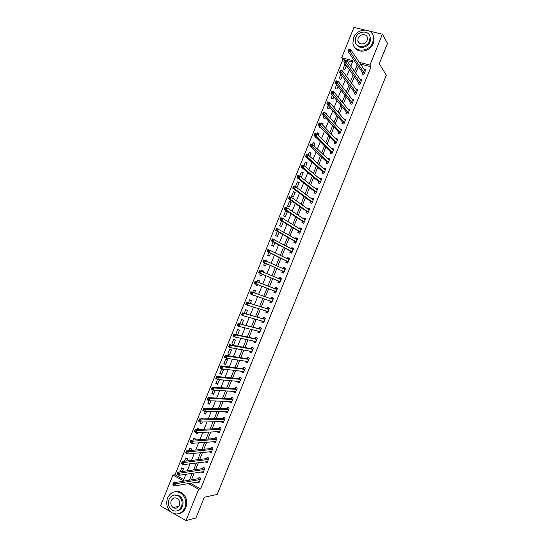 <?xml version="1.0" encoding="UTF-8"?>
<svg xmlns="http://www.w3.org/2000/svg" width="548" height="548" viewBox="0 0 548 548"><rect width="100%" height="100%" fill="white"/><g stroke="black" fill="none" stroke-linecap="round" stroke-linejoin="round"><path stroke-width="0.82" d="M173.682 507.88L173.346 507.523M170.394 511.599L160.489 505.893L172.956 475.054L183.272 480.754L185.902 474.239M344.582 59.917L342.897 59.485L175.018 474.753L172.956 475.054M342.897 59.485L341.671 57.759L353.946 27.4L364.708 29.976M175.018 474.753L183.751 479.569M352.501 61.972L346.74 60.479M182.374 471.52L183.498 468.745L181.785 467.814L180.155 471.842M186.635 460.991L187.505 458.827L185.786 457.909L184.436 461.252M190.889 450.456L191.512 448.915L189.793 447.997L188.718 450.662M192.663 443.264L193.602 443.757L193.834 443.174M195.143 439.934L195.52 439.003L193.793 438.099L192.992 440.078M196.013 432.612L195.876 432.947L197.602 433.845L198.116 432.578M199.397 429.413L197.794 428.2L197.273 429.502M200.315 421.974L199.876 423.056L201.609 423.94L202.397 421.987M202.979 418.905L201.794 418.302L201.548 418.925M204.616 411.329L203.877 413.158L205.61 414.035L206.678 411.404M208.911 400.698L207.87 403.273L209.617 404.136L210.953 400.814M213.213 390.066L211.871 393.382L213.617 394.238L215.227 390.238M217.508 379.435L215.864 383.497L217.611 384.34L219.508 379.661M221.611 374.448L223.529 369.701L221.776 368.879L219.858 373.62L221.611 374.448M225.605 364.564L227.523 359.817L225.769 359.002L223.851 363.742L225.605 364.564M229.605 354.679L231.516 349.932L229.756 349.131L227.838 353.871L229.605 354.679M233.599 344.795L235.51 340.055L233.743 339.267L231.831 344L233.599 344.795M237.599 334.89L239.503 330.184L237.729 329.396L235.818 334.136L237.435 334.849M241.839 324.402L243.49 320.306L241.716 319.539L239.942 323.93M246.073 313.929L247.484 310.442L245.703 309.682L244.203 313.394M250.306 303.448L251.47 300.571L249.689 299.825L248.456 302.866M251.82 294.55L253.642 295.194M254.539 292.975L255.457 290.714L253.669 289.974L252.717 292.337M256.101 283.96L255.738 284.85L257.526 285.583L257.903 284.652M258.772 282.508L259.437 280.85L257.649 280.124L256.971 281.809M260.369 273.39L259.718 275.007L261.512 275.726L262.156 274.137M263.019 272.007L263.424 271L261.629 270.28L261.238 271.253M264.622 262.876L263.698 265.164L265.492 265.876L266.383 263.677M267.273 261.471L267.403 261.143L265.513 260.67M268.869 252.361L267.677 255.32L269.472 256.026L270.609 253.217M273.116 241.853L271.65 245.49L273.452 246.175L274.836 242.764M277.363 231.345L275.623 235.654L277.432 236.332L279.055 232.311M282.83 221.591L281.508 221.111L279.596 225.824L281.412 226.495L283.282 221.865M285.385 216.659L287.296 211.932L285.474 211.281L283.569 216.001L285.385 216.659M289.358 206.822L291.269 202.102L289.447 201.465L287.542 206.178L289.358 206.822M293.338 196.992L295.242 192.273L293.413 191.642L291.509 196.355L293.338 196.992M297.304 187.163L299.215 182.45L297.379 181.826L295.475 186.539L297.304 187.163M301.277 177.34L303.181 172.627L301.345 172.017L299.681 176.134M305.517 166.845L307.147 162.811L305.311 162.208L303.948 165.585M309.757 156.351L311.12 152.995L309.271 152.406L308.209 155.036M313.997 145.864L315.079 143.186L313.237 142.603L312.47 144.494M318.237 135.377L319.046 133.376L317.196 132.808L316.73 133.959M316.422 137.856L315.292 137.507L315.518 136.966M319.744 126.499L319.258 127.711L321.21 128.02M322.477 124.896L323.012 123.567L321.155 123.012L320.991 123.423M323.978 116.032L323.21 117.923L325.067 118.471L325.416 117.615M326.711 114.416L326.971 113.765L325.827 113.429M328.204 105.572L327.17 108.134L329.033 108.668L329.622 107.209M332.431 95.112L331.122 98.345L332.992 98.873L333.828 96.804M336.657 84.666L335.081 88.564L336.952 89.084L338.027 86.406M340.877 74.213L339.034 78.782L340.904 79.289L342.226 76.014M345.63 64.513L344.884 64.315L342.986 69.007L344.863 69.507L346.432 65.623M190.355 483.206L200.616 488.871L371.03 66.781L360.42 64.027M358.378 66.609L355.707 73.227M354.316 76.665L351.617 83.358M350.254 86.728L347.521 93.489M346.185 96.791L343.425 103.627M342.123 106.86L339.328 113.765M338.054 116.93L335.232 123.91M333.979 127.006L331.136 134.054M329.91 137.082L327.033 144.206M325.841 147.165L322.93 154.358M321.765 157.255L318.826 164.516M317.689 167.339L314.723 174.682M313.614 177.436L310.62 184.847M309.531 187.532L306.51 195.013M305.455 197.629L302.4 205.185M301.373 207.733L298.29 215.364M297.29 217.844L294.18 225.543M293.207 227.954L290.063 235.722M289.118 238.065L285.946 245.915M285.029 248.182L281.83 256.101M280.946 258.307L277.713 266.294M276.856 268.431L273.596 276.493M272.76 278.555L269.486 286.666M268.65 288.734L265.396 296.797M264.526 298.941L261.3 306.935M260.403 309.147L257.204 317.08M256.279 319.361L253.101 327.225M252.149 329.581L249.004 337.369M248.025 339.801L244.901 347.521M243.894 350.021L240.798 357.68M239.764 360.248L236.695 367.838M235.626 370.482L232.592 378.004M231.496 380.716L228.482 388.169M227.358 390.95L224.372 398.341M223.221 401.191L220.269 408.513M219.084 411.438L216.152 418.693M214.946 421.686L212.042 428.872M210.802 431.94L207.925 439.058M206.658 442.195L203.815 449.244M202.513 452.456L199.691 459.436M198.369 462.718L195.574 469.636M194.218 472.986L191.458 479.829M197.17 482.014L198.903 483.021L200.849 478.205L199.095 477.246L198.575 478.555M201.246 471.924L202.959 472.986L204.904 468.17L203.144 467.225L202.616 468.533M205.322 461.841L207.007 462.957L208.952 458.142L207.192 457.21L206.665 458.518M209.391 451.758L211.055 452.929L212.994 448.12L211.233 447.202L210.706 448.504M213.467 441.674L215.104 442.907L217.042 438.099L215.275 437.194L214.748 438.496M217.535 431.598L217.378 431.988L219.145 432.893L221.091 428.084L219.316 427.187L218.789 428.488M221.598 421.528L221.413 421.987L223.194 422.878L225.132 418.069L223.351 417.186L222.831 418.487M225.666 411.459L225.454 411.986L227.235 412.863L229.174 408.061L227.393 407.185L226.865 408.486M229.728 401.396L229.489 401.985L231.277 402.855L233.215 398.054L231.427 397.19L230.907 398.492M233.797 391.334L233.53 391.991L235.311 392.854L237.25 388.053L235.462 387.196L234.941 388.498M237.859 381.271L237.558 382.004L239.353 382.853L241.291 378.052L239.497 377.209L238.969 378.51M241.915 371.215L241.593 372.017L243.387 372.859L245.326 368.057L243.531 367.229L243.004 368.523M245.977 361.166L245.627 362.036L247.429 362.865L249.361 358.063L247.559 357.248L247.038 358.543M250.032 351.117L249.655 352.056L251.457 352.871L253.395 348.076L251.587 347.268L251.066 348.562M254.094 341.075L253.683 342.082L255.491 342.884L257.43 338.089L255.615 337.294L255.094 338.589M258.149 331.033L257.711 332.109L259.526 332.903L261.458 328.108L259.642 327.32L259.122 328.622M262.197 320.998L261.739 322.142L263.554 322.923L265.485 318.135L263.67 317.354L263.143 318.648M266.253 310.963L265.759 312.175L267.582 312.942L269.513 308.154L267.691 307.394L267.171 308.688M271.794 302.517L270.842 302.119L270.315 300.934L269.787 302.208L271.609 302.969L273.541 298.187L271.719 297.427L271.192 298.729M274.329 290.954L273.808 292.255L275.637 293.002L277.569 288.214L275.74 287.474L275.212 288.769M278.35 281.001L277.829 282.295L279.658 283.035L281.59 278.254L279.754 277.521L279.233 278.816M282.371 271.048L281.843 272.342L283.686 273.068L285.611 268.287L283.775 267.568L283.254 268.856L284.474 268.362L285.433 268.739M286.385 261.101L285.864 262.396L287.707 263.109L289.632 258.334L287.789 257.622L287.303 258.841M290.406 251.155L289.878 252.45L291.728 253.155L293.653 248.381L291.81 247.675L291.344 248.826M294.42 241.216L293.892 242.511L295.742 243.202L297.674 238.428L295.824 237.736L295.386 238.818M298.434 231.277L297.906 232.571L299.763 233.256L301.688 228.482L299.831 227.804L299.427 228.811M302.441 221.344L301.921 222.639L303.777 223.31L305.702 218.536L303.845 217.871L303.469 218.81M306.455 211.412L305.935 212.706L307.791 213.364L309.716 208.596L307.853 207.939L307.503 208.809M310.463 201.486L309.942 202.781L311.805 203.424L313.73 198.657L311.867 198.013L311.538 198.814M314.47 191.56L313.949 192.855L315.819 193.492L317.744 188.724L315.874 188.087L315.573 188.827M318.477 181.641L317.956 182.929L319.827 183.559L321.751 178.792L319.874 178.169L319.607 178.84M322.484 171.723L321.964 173.017L323.841 173.634L325.759 168.866L323.882 168.257L323.642 168.853M326.485 161.811L325.964 163.099L327.848 163.708L329.766 158.941L327.882 158.345L327.67 158.872M330.485 151.899L329.965 153.187L331.855 153.782L333.773 149.022L331.889 148.433L331.704 148.892M334.486 141.994L333.965 143.281L335.856 143.864L337.78 139.103L335.89 138.528L335.732 138.918M338.486 132.089L337.965 133.376L339.863 133.952L341.781 129.191L339.753 128.944M342.486 122.19L341.966 123.478L343.863 124.04L345.781 119.286L343.781 118.978M346.48 112.292L345.959 113.58L347.864 114.128L349.782 109.374L347.809 109.018M350.48 102.401L349.96 103.688L351.864 104.23L353.782 99.476L351.83 99.058M354.474 92.509L353.953 93.797L355.864 94.325L357.782 89.571L355.851 89.098M358.467 82.625L357.947 83.906L359.858 84.426L361.776 79.679L359.885 79.172M362.454 72.74L361.933 74.028L363.851 74.535L365.769 69.781L363.968 69.308M369.345 31.085L382.381 34.202L387.511 43.361L379.278 63.76L386.326 75.186L217.193 494.447L204.315 497.242L195.958 517.963L185.991 520.6L174.045 513.709M382.381 34.202L369.921 65.061L359.262 62.308M371.03 66.781L369.921 65.061M200.616 488.871L198.65 489.254L185.991 520.6M177.894 495.625L179.381 496.009M188.348 483.562L198.65 489.254M357.214 64.904L354.529 71.555M353.131 75.008L350.419 81.734M349.049 85.118L346.302 91.913M344.966 95.236L342.192 102.099M340.877 105.353L338.075 112.292M336.787 115.47L333.958 122.485M332.698 125.595L329.834 132.685M328.608 135.726L325.718 142.884M324.512 145.857L321.594 153.084M320.416 155.995L317.47 163.297M316.319 166.133L313.34 173.504M312.223 176.271L309.216 183.724M308.127 186.423L305.085 193.937M304.024 196.568L300.955 204.164M299.92 206.719L296.824 214.384M295.817 216.878L292.694 224.618M291.714 227.036L288.563 234.852M287.611 237.202L284.426 245.086M283.501 247.367L280.288 255.327M279.391 257.539L276.151 265.575M275.281 267.719L272.007 275.822M271.171 277.898L267.883 286.042M267.04 288.125L263.766 296.221M262.896 298.379L259.649 306.414M258.752 308.64L255.532 316.607M254.608 318.902L251.416 326.8M250.457 329.17L247.292 336.999M246.305 339.438L243.168 347.199M242.154 349.713L239.051 357.406M238.003 359.988L234.921 367.619M233.852 370.27L230.797 377.832M229.694 380.559L226.667 388.046M225.543 390.847L222.543 398.273M221.385 401.136L218.412 408.493M217.22 411.432L214.282 418.72M213.062 421.734L210.144 428.954M208.898 432.036L206.007 439.188M204.733 442.346L201.876 449.429M200.568 452.655L197.739 459.669M196.403 462.971L193.595 469.917M192.232 473.287L189.457 480.164M350.782 66.219L353.015 60.691L341.671 57.759M187.286 470.821L190.135 463.759M191.492 460.409L194.376 453.285M195.698 450.011L198.602 442.811M199.897 439.606L202.835 432.345M204.103 429.214L207.062 421.878M208.302 418.816L211.288 411.418M212.501 408.431L215.515 400.958M216.693 398.047L219.741 390.505M220.892 387.662L223.968 380.052M225.084 377.284L228.187 369.605M229.276 366.913L232.407 359.166M233.469 356.543L236.626 348.727M237.654 346.172L240.839 338.287M241.839 335.814L245.059 327.855M246.025 325.45L249.272 317.429M250.21 315.1L253.484 307.003M254.395 304.743L257.69 296.584M258.574 294.399L261.903 286.172M262.759 284.056L266.102 275.781M266.951 273.671L270.28 265.444M271.157 263.266L274.452 255.108M275.363 252.861L278.631 244.778M279.562 242.463L282.802 234.455M283.768 232.064L286.974 224.132M287.967 221.673L291.139 213.809M292.166 211.281L295.31 203.493M296.358 200.897L299.475 193.184M300.557 190.512L303.64 182.874M304.75 180.134L307.805 172.572M308.942 169.764L311.97 162.27M313.134 159.393L316.127 151.974M317.319 149.022L320.285 141.679M321.512 138.658L324.443 131.39M325.697 128.301L328.601 121.108M329.882 117.943L332.759 110.826M334.061 107.593L336.91 100.544M338.246 97.243L341.062 90.269M342.425 86.899L345.213 80.001M346.603 76.556L349.364 69.733M198.931 481.747L197.157 482.055M346.206 66.171L344.884 64.315M322.608 124.554L321.155 123.012M318.676 134.301L317.196 132.808M314.737 144.042L313.237 142.603M310.791 153.796L309.271 152.406M306.853 163.544L305.311 162.208M302.907 173.305L301.345 172.017M298.968 183.059L297.379 181.826M295.023 192.821L293.413 191.642M291.07 202.589L289.447 201.465M287.125 212.357L285.474 211.281M283.172 222.132L281.508 221.111M267.362 261.252L265.609 260.437M263.403 271.041L261.629 270.28M257.546 285.535L255.738 284.85M253.587 295.331L251.758 294.701M237.736 334.554L235.818 334.136M233.77 344.37L231.831 344M229.804 354.186L227.838 353.871M225.831 364.002L223.851 363.742M221.865 373.832L219.858 373.62M217.892 383.655L215.864 383.497M213.919 393.485L211.871 393.382M209.946 403.321L207.87 403.273M205.966 413.158L203.877 413.158M201.993 422.994L199.876 423.056M198.013 432.845L195.876 432.947M202.993 471.766L201.205 472.04M207.062 461.786L205.247 462.019M211.131 451.819L209.295 452.004M215.2 441.852L213.336 441.996M219.275 431.893L217.378 431.988M223.358 421.933L221.413 421.987M227.441 411.986L225.454 411.986M231.537 402.047L229.489 401.985M235.613 392.115L233.53 391.991M239.627 382.182L237.558 382.004M243.634 372.25L241.593 372.017M247.641 362.331L245.627 362.036M251.648 352.405L249.655 352.056M255.656 342.486L253.683 342.082M259.656 332.574L257.711 332.109M263.656 322.662L261.739 322.142M267.657 312.75L265.759 312.175M271.657 302.845L269.787 302.208M275.658 292.947L273.808 292.255M281.569 278.302L279.754 277.521M285.57 268.404L283.775 267.568M289.563 258.519L287.789 257.622M293.55 248.628L291.81 247.675M297.543 238.75L295.824 237.736M301.53 228.865L299.831 227.804M305.524 218.995L303.845 217.871M309.51 209.117L307.853 207.939M313.49 199.253L311.867 198.013M317.477 189.382L315.874 188.087M321.457 179.518L319.874 178.169M325.402 169.627L323.882 168.257M329.321 159.715L327.882 158.345M333.252 149.803L331.889 148.433M337.191 139.904L335.89 138.528M341.13 130.013L339.883 128.622M345.076 120.122L343.884 118.724M349.021 110.237L347.877 108.833M352.974 100.359L351.878 98.935M356.933 90.489L355.871 89.05M198.876 481.719L199.328 481.966M174.079 484.261L173.346 483.85L172.997 484.706L173.737 485.117L174.079 484.261L175.463 483.829L174.6 485.96L172.771 484.939L173.634 482.809L175.463 483.829L200.321 479.507M199.431 481.713L174.6 485.96L173.737 485.117M173.346 483.85L173.634 482.809L198.335 478.685L199.808 477.637M202.842 471.684L203.37 471.965M178.395 473.588L177.655 473.184L177.312 474.034L178.045 474.438L178.395 473.588L179.771 473.164L178.915 475.301L177.073 474.287L177.936 472.157L179.771 473.164L204.377 469.478M203.486 471.677L178.915 475.301L178.045 474.438M177.655 473.184L177.936 472.157L202.383 468.656L203.87 467.615M206.802 461.649L207.404 461.971M182.71 462.916L181.97 462.519L181.628 463.368L182.361 463.766L182.71 462.916L184.08 462.505L183.224 464.635L181.381 463.642L182.237 461.512L184.08 462.505L208.425 459.45M207.534 461.656L183.224 464.635L182.361 463.766M181.97 462.519L182.237 461.512L206.432 458.635L207.932 457.607M210.747 451.62L211.439 451.984M187.019 452.251L186.279 451.853L185.936 452.71L186.676 453.1L187.019 452.251L188.389 451.853L187.526 453.984L185.683 452.997L186.539 450.867L188.389 451.853L212.473 449.429M211.583 451.627L187.526 453.984L186.676 453.1M186.279 451.853L186.539 450.867L210.473 448.62L211.994 447.6M214.679 441.585L215.474 441.989M191.327 441.585L190.588 441.195L190.245 442.051L190.985 442.442L191.327 441.585L192.697 441.202L191.834 443.332L189.985 442.352L190.841 440.229L192.697 441.202L216.515 439.407M215.631 441.606L191.834 443.332L190.985 442.442M190.588 441.195L190.841 440.229L214.521 438.606L216.056 437.592M167.578 497.92C165.66 504.085 167.078 509.01 171.825 512.702C177.408 515.38 181.765 513.743 184.895 507.77C186.758 501.886 185.505 497.07 181.141 493.33C175.394 490.2 170.873 491.734 167.578 497.92M178.84 513.675C182.073 512.996 184.429 510.955 185.916 507.537C187.772 501.667 186.526 496.865 182.169 493.125C179.943 491.583 177.586 491.111 175.086 491.707M174.49 494.995L179.696 495.947C182.874 498.639 183.792 502.112 182.45 506.379C181.347 508.907 179.593 510.394 177.196 510.832M169.01 499.481C167.633 503.907 168.633 507.448 172.017 510.12C176.066 512.099 179.223 510.928 181.498 506.599C182.847 502.317 181.929 498.831 178.744 496.139C174.62 493.926 171.373 495.043 169.01 499.481M179.264 505.325C180.141 502.55 179.539 500.297 177.463 498.564C174.812 497.166 172.73 497.892 171.216 500.742C170.332 503.571 170.969 505.852 173.127 507.571C175.744 508.88 177.785 508.126 179.264 505.325M174.072 507.359L175.381 508.243M353.583 37.791L352.905 43.299C353.926 52.793 369.325 52.286 372.804 42.504L373.524 37.291C372.702 27.462 357.015 27.975 353.583 37.791M354.474 47.005C357.919 53.957 370.393 51.67 373.352 43.422L374.065 38.216L372.695 34.558M369.523 35.319L370.599 38.059L370.085 41.84C367.934 47.854 358.789 49.457 356.392 44.299M355.707 37.6L355.214 41.545C355.933 48.423 367.071 48.06 369.571 40.997L370.092 37.202C369.482 30.147 358.193 30.517 355.707 37.6M367.091 40.388L367.42 37.922C367.016 33.401 359.762 33.64 358.159 38.196L357.837 40.723C358.289 45.176 365.482 44.943 367.091 40.388M358.125 41.182L358.084 41.621M218.604 431.543L219.501 432.009M195.636 430.927L194.896 430.543L194.547 431.392L195.294 431.783L195.636 430.927L196.999 430.55L196.136 432.68L194.28 431.721L195.143 429.591L196.999 430.55L220.563 429.385M219.673 431.591L196.136 432.68L195.294 431.783M194.896 430.543L195.143 429.591L218.563 428.598L220.118 427.591M222.563 421.501L223.536 422.029M199.945 420.275L199.198 419.891L198.856 420.748L199.602 421.124L199.945 420.275L201.301 419.905L200.438 422.035L198.582 421.09L199.438 418.96L201.301 419.905L224.605 419.378M223.714 421.576L200.438 422.035L199.602 421.124M199.198 419.891L199.438 418.96L222.604 418.59L224.18 417.597M198.856 420.748L198.582 421.09M226.543 411.459L227.564 412.048M204.246 409.623L203.5 409.246L203.157 410.096L203.904 410.473L204.246 409.623L205.603 409.267L204.74 411.397L202.876 410.459L203.733 408.335L205.603 409.267L228.646 409.363M227.763 411.562L204.74 411.397L203.904 410.473M203.5 409.246L203.733 408.335L226.646 408.582L228.242 407.602M203.157 410.096L202.876 410.459M230.523 401.417L231.592 402.074M232.345 397.636L233.201 398.081M208.555 398.971L207.802 398.608L207.459 399.458L208.206 399.828L208.555 398.971L209.898 398.629L209.041 400.759L207.171 399.835L208.028 397.711L209.898 398.629L232.688 399.355M231.797 401.554L209.041 400.759L208.206 399.828M207.802 398.608L208.028 397.711L230.681 398.581L232.27 397.629M207.459 399.458L207.171 399.835M234.503 391.375L235.619 392.101M236.469 387.683L237.229 388.114M212.857 388.333L212.103 387.97L211.761 388.82L212.514 389.183L212.857 388.333L214.2 387.998L213.336 390.128L211.466 389.217L212.323 387.094L214.2 387.998L236.729 389.354M235.839 391.553L213.336 390.128L212.514 389.183M212.103 387.97L212.323 387.094L234.722 388.587L236.298 387.669M211.761 388.82L211.466 389.217M238.476 381.326L239.64 382.134M240.613 377.736L241.25 378.147M217.159 377.695L216.405 377.332L216.063 378.182L216.809 378.545L217.159 377.695L218.494 377.373L217.638 379.497L215.754 378.6L216.618 376.476L218.494 377.373L240.764 379.353M239.88 381.552L217.638 379.497L216.809 378.545M216.405 377.332L216.618 376.476L238.757 378.593L240.319 377.709M216.063 378.182L215.754 378.6M242.456 371.284L243.668 372.167M244.785 367.804L245.278 368.188M221.454 367.057L220.7 366.701L220.358 367.55L221.111 367.907L221.454 367.057L222.789 366.749L221.933 368.873L220.049 367.989L220.906 365.865L222.789 366.749L244.805 369.359M243.915 371.558L221.933 368.873L221.111 367.907M220.7 366.701L220.906 365.865L242.791 368.605L244.34 367.749M220.358 367.55L220.049 367.989M246.436 361.235L247.689 362.207M248.991 357.899L248.36 357.796L249.299 358.228M225.755 356.426L224.995 356.077L224.653 356.926L225.406 357.275L225.755 356.426L227.084 356.125L226.221 358.248L224.338 357.378L225.194 355.255L227.084 356.125L248.84 359.365M247.949 361.564L226.221 358.248L225.406 357.275M224.995 356.077L225.194 355.255L246.826 358.618L248.36 357.796M224.653 356.926L224.338 357.378M250.415 351.186L251.71 352.248M253.245 348.007L252.375 347.843L253.32 348.268M230.05 345.802L229.29 345.452L228.948 346.302L229.708 346.651L230.05 345.802L231.372 345.514L230.516 347.631L228.619 346.774L229.482 344.651L231.372 345.514L252.868 349.377M251.984 351.569L230.516 347.631L229.708 346.651M229.29 345.452L229.482 344.651L250.854 348.631L252.375 347.843M228.948 346.302L228.619 346.774M254.395 341.137L255.731 342.295M257.416 338.123L256.396 337.897L257.334 338.315M234.345 335.177L233.585 334.835L233.243 335.684L233.996 336.027L234.345 335.177L235.661 334.897L234.804 337.02L232.907 336.171L233.763 334.054L235.661 334.897L256.902 339.39M256.019 341.582L234.804 337.02L233.996 336.027M233.585 334.835L233.763 334.054L254.889 338.65L256.396 337.897M233.243 335.684L232.907 336.171M258.375 331.088L259.745 332.348M261.417 328.211L260.41 327.957L261.355 328.368M238.633 324.553L237.873 324.224L237.531 325.074L238.291 325.402L238.633 324.553L239.949 324.293L239.092 326.409L237.188 325.574L238.044 323.457L260.937 329.41M260.047 331.602L239.092 326.409L238.291 325.402M237.873 324.224L238.044 323.457L258.916 328.677L260.41 327.957M237.531 325.074L237.188 325.574M262.355 321.039L262.814 321.991L263.766 322.395M265.417 318.299L264.424 318.018L265.369 318.422M242.928 313.942L242.161 313.614L241.819 314.463L242.586 314.792L242.928 313.942L244.237 313.682L243.381 315.806L241.469 314.984L242.326 312.867L264.965 319.429M264.081 321.621L243.381 315.806L242.586 314.792M242.161 313.614L242.326 312.867L262.944 318.703L264.424 318.018M241.819 314.463L241.469 314.984M266.335 310.99L266.828 312.052L267.78 312.456M269.417 308.394L268.438 308.079L269.383 308.476M247.216 303.325L246.449 303.003L246.107 303.852L246.874 304.174L247.216 303.325L248.525 303.085L247.662 305.202L245.751 304.393L246.607 302.277L268.993 309.456M268.109 311.648L247.662 305.202L246.874 304.174M246.449 303.003L246.607 302.277L266.965 308.736L268.438 308.079M246.107 303.852L245.751 304.393M273.418 298.489L272.445 298.146L273.397 298.537M251.505 292.721L250.737 292.399L250.395 293.249L251.162 293.57L251.505 292.721L252.806 292.488L251.95 294.605L250.032 293.81L250.888 291.694L273.02 299.482M272.137 301.674L251.95 294.605L251.162 293.57M250.737 292.399L250.888 291.694L270.993 298.77L272.445 298.146M250.395 293.249L250.032 293.81M276.158 291.7L274.301 290.885L274.849 292.187L275.808 292.577M277.418 288.591L276.452 288.214L277.411 288.604M255.793 282.117L255.019 281.802L254.676 282.652L255.45 282.967L255.793 282.117L257.087 281.891L256.231 284.015L254.313 283.227L255.163 281.11L277.041 289.515M255.019 281.802L255.163 281.11L276.966 289.55L275.158 288.796L276.452 288.214M276.137 291.646L256.231 284.015L255.45 282.967M254.676 282.652L254.313 283.227M279.816 282.652L278.864 282.261L279.816 282.645M279.151 278.85L280.466 278.288L281.419 278.672M278.864 282.261L278.233 280.836L258.588 272.651L259.444 270.534L281.069 279.549M260.074 271.513L261.369 271.308L260.512 273.425L258.588 272.651L258.964 272.055L259.731 272.363L260.074 271.513L259.307 271.205L258.964 272.055M280.186 281.741L260.512 273.425L259.731 272.363M281.001 279.576L279.165 278.843L281.014 279.569M259.444 270.534L259.307 271.205M283.809 272.76L282.871 272.335L283.83 272.712M282.871 272.335L282.254 270.883L262.862 262.074L263.711 259.964L285.09 269.589M264.355 260.923L265.643 260.718L264.787 262.834L262.862 262.074L263.246 261.464L264.013 261.766L264.355 260.923L263.588 260.615L263.246 261.464M284.207 271.774L264.787 262.834L264.013 261.766M263.711 259.964L263.588 260.615M287.803 262.869L286.878 262.417L287.837 262.787M287.371 258.875L288.474 258.444L289.44 258.82M286.878 262.417L286.275 260.93L267.129 251.505L267.986 249.395L289.111 259.629M268.643 250.326L269.924 250.141L269.068 252.251L267.129 251.505L267.52 250.874L268.301 251.176L268.643 250.326L267.862 250.032L267.52 250.874M288.227 261.814L269.068 252.251L268.301 251.176M267.986 249.395L267.862 250.032M291.796 252.977L290.878 252.498L291.844 252.861M291.481 248.902L292.481 248.532L293.447 248.895M290.878 252.498L290.289 250.977L271.404 240.942L272.26 238.825L293.132 249.676M272.918 239.736L274.199 239.558L273.342 241.675L271.404 240.942L271.801 240.291L272.575 240.586L272.918 239.736L272.144 239.449L271.801 240.291M292.248 251.861L273.342 241.675L272.575 240.586M272.26 238.825L272.144 239.449M295.79 243.093L294.886 242.579L295.851 242.942M295.584 238.935L297.448 238.976M294.886 242.579L294.31 241.031L275.671 230.379L276.528 228.269L297.153 239.723M277.199 229.153L278.473 228.989L277.617 231.098L275.671 230.379L276.076 229.715L276.856 230.002L277.199 229.153L276.418 228.865L276.076 229.715M296.269 241.908L277.617 231.098L276.856 230.002M276.528 228.269L276.418 228.865M299.777 233.215L298.886 232.674L299.852 233.03M299.681 228.975L301.455 229.064M298.886 232.674L298.324 231.092L279.939 219.823L280.795 217.707L282.747 218.419L301.167 229.776M281.473 218.577L282.747 218.419L281.891 220.529L279.939 219.823L280.35 219.138L281.131 219.419L281.473 218.577L280.692 218.289L280.35 219.138M300.283 231.962L281.891 220.529L281.131 219.419M280.795 217.707L280.692 218.289M303.654 223.262L302.886 222.762L303.859 223.111M303.784 219.022L305.455 219.152M302.886 222.762L302.338 221.152L284.207 209.268L285.063 207.158L287.015 207.85L305.181 219.83M285.748 208L287.015 207.85L286.159 209.966L284.207 209.268L284.624 208.562L285.412 208.843L285.748 208L284.967 207.719L284.624 208.562M304.298 222.015L286.159 209.966L285.412 208.843M285.063 207.158L284.967 207.719M307.428 213.234L306.887 212.857L307.86 213.206M307.873 209.076L309.456 209.24M306.887 212.857L306.353 211.213L288.474 198.719L289.323 196.609L291.283 197.287L309.195 209.891M290.022 197.424L291.283 197.287L290.433 199.404L288.474 198.719L288.899 197.999L289.68 198.273L290.022 197.424L289.241 197.15L288.899 197.999M308.312 212.069L290.433 199.404L289.68 198.273M289.323 196.609L289.241 197.15M311.257 203.24L311.86 203.301M311.963 199.136L313.456 199.335M310.887 202.959L310.36 201.28L292.735 188.169L293.591 186.06L295.55 186.731L313.209 199.952M294.297 186.854L295.55 186.731L294.701 188.841L292.735 188.169L293.166 187.43L293.954 187.704L294.297 186.854L293.509 186.587L293.166 187.43M312.326 202.137L294.701 188.841L293.954 187.704M293.591 186.06L293.509 186.587M315.127 193.252L315.854 193.396M316.052 189.211L317.456 189.437M314.881 193.06L314.374 191.355L296.995 177.627L297.852 175.518L299.818 176.175L317.224 190.019M298.571 176.292L299.818 176.175L298.961 178.285L296.995 177.627L297.441 176.874L298.228 177.134L298.571 176.292L297.783 176.024L297.441 176.874M316.34 192.197L298.961 178.285L298.228 177.134M297.852 175.518L297.783 176.024M319.018 183.285L319.854 183.498M320.135 179.285L321.45 179.539M318.874 183.169L318.381 181.429L301.256 167.085L302.112 164.982L304.085 165.626L321.231 180.087M302.839 165.729L304.085 165.626L303.229 167.736L301.256 167.085L301.708 166.311L302.496 166.571L302.839 165.729L302.044 165.469L301.708 166.311M320.347 182.265L303.229 167.736L302.496 166.571M302.112 164.982L302.044 165.469M322.936 173.332L323.847 173.6M324.217 169.373L325.45 169.64M322.868 173.278L322.388 171.51L305.517 156.55L306.366 154.447L308.346 155.084L325.238 170.161M307.106 155.173L308.346 155.084L307.49 157.187L305.517 156.55L305.969 155.762L306.764 156.016L307.106 155.173L306.311 154.92L305.969 155.762M324.361 172.339L307.49 157.187L306.764 156.016M306.366 154.447L306.311 154.92M328.3 159.468L329.444 159.749M326.861 163.386L326.396 161.592L309.771 146.021L310.627 143.918L312.607 144.535L329.245 160.235M311.374 144.617L312.607 144.535L311.757 146.645L309.771 146.021L310.237 145.213L311.031 145.46L311.374 144.617L310.579 144.371L310.237 145.213M328.368 162.413L311.031 145.46M310.627 143.918L310.579 144.371M332.376 149.57L333.437 149.864M330.841 153.467L330.396 151.673L314.031 135.493L314.881 133.39L316.867 134L333.252 150.316M315.634 134.068L316.867 134L316.018 136.109L314.031 135.493L314.497 134.671L315.292 134.911L315.634 134.068L314.84 133.822L314.497 134.671M332.376 152.495L315.292 134.911M314.881 133.39L314.84 133.822M336.451 139.678L337.424 139.98M334.828 143.549L334.396 141.761L318.285 124.971L319.135 122.868L321.128 123.464L337.26 140.398M319.895 123.526L321.128 123.464L320.272 125.574L318.285 124.971L318.758 124.129L319.559 124.369L319.895 123.526L319.1 123.286L318.758 124.129M336.376 142.576L319.559 124.369M319.135 122.868L319.1 123.286M340.555 129.842L341.418 130.095M338.808 133.63L338.404 131.856L322.539 114.45L323.389 112.347L325.382 112.936L341.26 130.486M324.156 112.984L325.382 112.936L324.532 115.039L322.539 114.45L323.019 113.587L323.82 113.826L324.156 112.984L323.361 112.744L323.019 113.587M340.383 132.657L323.82 113.826M323.389 112.347L323.361 112.744M344.651 119.998L345.404 120.218M342.788 123.718L342.404 121.951L326.786 103.935L327.636 101.832L329.636 102.408L345.261 120.574M328.416 102.442L329.636 102.408L328.786 104.51L326.786 103.935L327.279 103.058L328.081 103.284L328.416 102.442L327.615 102.216L327.279 103.058M344.384 122.752L328.081 103.284M327.636 101.832L327.615 102.216M348.734 110.155L349.391 110.347M346.768 113.813L346.398 112.045L331.033 93.427L331.883 91.324L333.89 91.886L349.261 110.669M332.677 91.906L333.89 91.886L333.04 93.989L331.033 93.427L331.533 92.53L332.335 92.749L332.677 91.906L331.876 91.687L331.533 92.53M348.384 112.84L332.335 92.749M331.883 91.324L331.876 91.687M352.802 100.311L353.378 100.476M350.747 103.908L350.398 102.147L335.287 82.919L336.136 80.816L338.143 81.364L353.261 100.764M336.931 81.378L338.143 81.364L337.294 83.467L335.287 82.919L335.787 82.001L336.595 82.221L336.931 81.378L336.13 81.159L335.787 82.001M352.385 102.935L336.595 82.221M336.136 80.816L336.13 81.159M356.858 90.468L357.365 90.605M354.727 94.009L354.392 92.256L339.527 72.411L340.377 70.315L342.39 70.85L357.262 90.858M341.192 70.85L342.39 70.85L341.541 72.953L339.527 72.411L340.041 71.48L340.849 71.692L341.192 70.85L340.383 70.637L340.041 71.48M356.385 93.037L340.849 71.692M360.913 80.625L361.344 80.741M358.707 84.111L358.385 82.364L343.774 61.91L344.624 59.814L346.644 60.335L361.255 80.967M345.439 60.328L346.644 60.335L345.795 62.438L343.774 61.91L344.295 60.958L345.103 61.171L345.439 60.328L344.637 60.122L344.295 60.958M360.379 83.138L345.103 61.171M364.954 70.781L365.331 70.884M362.68 74.22L362.379 72.473L348.021 51.416L348.864 49.32L350.891 49.827L365.249 71.069M349.693 49.813L350.891 49.827L350.042 51.93L348.021 51.416L348.542 50.45L349.357 50.649L349.693 49.813L348.884 49.608L348.542 50.45M364.372 73.247L349.357 50.649M200.089 479.637L198.335 478.685M200.26 479.555L198.506 478.603M204.137 469.602L202.383 468.656M204.308 469.526L202.555 468.581M208.192 459.573L206.432 458.635M208.356 459.498L206.596 458.56M212.24 449.545L210.473 448.62M212.405 449.47L210.644 448.545M216.289 439.517L214.521 438.606M216.453 439.448L214.686 438.537M220.337 429.495L218.563 428.598M220.501 429.433L218.727 428.529M224.385 419.473L222.604 418.59M224.543 419.419L222.769 418.528M228.427 409.459L226.646 408.582M228.585 409.404L226.804 408.527M232.468 399.451L230.681 398.581M232.626 399.396L230.838 398.533M236.51 389.443L234.722 388.587M236.668 389.395L234.88 388.539M240.551 379.435L238.757 378.593M240.702 379.394L238.914 378.545M244.586 369.434L242.791 368.605M244.744 369.393L242.942 368.557M248.628 359.44L246.826 358.618M248.778 359.399L246.977 358.577M252.662 349.446L250.854 348.631M252.813 349.412L251.005 348.596M256.697 339.452L254.889 338.65M256.848 339.424L255.032 338.623M260.732 329.464L258.916 328.677M260.875 329.437L259.06 328.649M264.054 321.573L263.636 321.388M264.759 319.484L262.944 318.703M264.903 319.457L263.088 318.683M268.082 311.593L267.506 311.346M268.794 309.504L266.965 308.736M268.938 309.483L267.116 308.716M272.109 301.619L271.185 301.236M272.822 299.523L270.993 298.77M272.959 299.509L271.137 298.749L272.938 299.516M276.85 289.55L275.014 288.803M280.158 281.679L278.329 280.946M280.069 281.576L278.233 280.836M284.186 271.719L282.343 270.993M284.09 271.609L282.254 270.883M288.207 261.759L286.364 261.04M288.118 261.643L286.275 260.93M292.228 251.799L290.378 251.094M292.139 251.683L290.289 250.977M293.077 249.696L292.639 249.525M296.249 241.846L294.399 241.154M296.16 241.723L294.31 241.031M297.098 239.743L296.756 239.613M300.263 231.893L298.413 231.215M300.181 231.77L298.324 231.092M304.284 221.947L302.421 221.282M304.195 221.824L302.338 221.152M308.298 212.008L306.435 211.35M308.216 211.877L306.353 211.213M312.312 202.068L310.442 201.417M312.23 201.931L310.36 201.28M316.319 192.129L314.449 191.492M316.244 191.992L314.374 191.355M320.333 182.196L318.457 181.573M320.258 182.052L318.381 181.429M324.341 172.271L322.464 171.654M324.265 172.12L322.388 171.51M328.348 162.345L326.471 161.735M328.273 162.194L326.396 161.592M332.355 152.419L330.471 151.823M332.287 152.269L330.396 151.673M336.362 142.501L334.472 141.918M336.294 142.343L334.396 141.761M340.37 132.582L338.472 132.013M340.294 132.424L338.404 131.856M344.37 122.67L342.473 122.115M344.302 122.505L342.404 121.951M348.37 112.765L346.466 112.217M348.302 112.593L346.398 112.045M352.371 102.86L350.467 102.318M352.302 102.688L350.398 102.147M356.371 92.954L354.46 92.427M356.303 92.783L354.392 92.256M360.365 83.056L358.454 82.543M360.303 82.878L358.385 82.364M364.358 73.165L362.44 72.658M364.297 72.98L362.379 72.473M200.116 479.63L198.362 478.678M204.171 469.595L202.418 468.65M208.233 459.567L206.473 458.628M212.288 449.531L210.521 448.613M216.344 439.51L214.569 438.599M178.744 506.311L173.127 507.571M179.696 495.947L178.744 496.139M181.141 493.33L182.169 493.125M359.515 43.361L357.837 40.723M370.599 38.059L370.092 37.202M373.524 37.291L374.065 38.216M220.392 429.488L218.618 428.584M224.44 419.467L222.666 418.576M228.495 409.452L226.714 408.575M232.544 399.437L230.756 398.574M236.585 389.429L234.797 388.573M240.634 379.428L238.839 378.579M244.675 369.427L242.88 368.592M248.717 359.426L246.915 358.604M252.758 349.432L250.95 348.624M256.8 339.445L254.984 338.643M260.834 329.458L259.019 328.67M264.869 319.477L263.054 318.696M268.904 309.497L267.082 308.73"/></g></svg>
